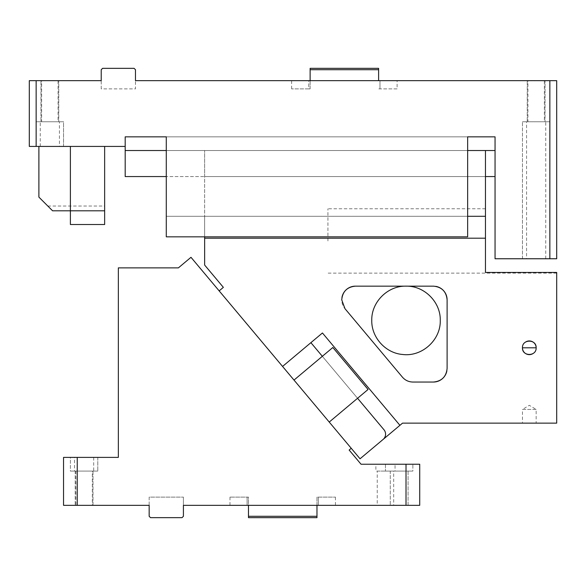 <?xml version="1.0" encoding="UTF-8"?>
<svg xmlns="http://www.w3.org/2000/svg" width="586" height="586" viewBox="0 0 586 586"><rect width="100%" height="100%" fill="white"/><g stroke="black" fill="none" stroke-linecap="round" stroke-linejoin="round"><path stroke-width="0.44" stroke-dasharray="2.93 2.2" d="M204.646 236.832L204.646 216.285L467.657 216.285L166.285 216.285L166.285 236.832L467.657 236.832L166.285 236.832L467.657 236.832L467.657 216.285L166.285 216.285L166.285 136.838L166.285 236.832L166.285 216.285L467.657 216.285L467.657 136.838L166.285 136.838L467.657 136.838L467.657 236.832L467.657 136.838L495.053 136.838L125.192 136.838L166.285 136.838L166.285 176.562L485.464 176.562L485.464 150.536L485.464 272.453L485.464 240.949L485.464 272.453L556.7 272.453L485.464 272.453L556.7 272.453L556.7 423.136L402.531 423.136L399.923 425.326L322.439 332.98L282.562 366.44L310.895 342.663L383.977 429.765C386.342 433.208 386.064 436.423 383.134 439.412L360.046 458.787L282.562 366.44L310.895 342.663L383.977 429.765C386.342 433.208 386.064 436.423 383.134 439.412A6.849 6.849 0 0 0 383.977 429.765L310.895 342.663L322.439 332.98L310.895 342.663M495.053 176.562L495.053 150.536L495.053 176.562L125.192 176.562L125.192 136.838M495.053 136.838L495.053 258.756L556.7 258.756L556.7 80.67L135.469 80.67L135.469 69.712L134.091 68.342L102.587 68.342L101.217 69.712L102.587 68.342L134.091 68.342L102.587 68.342L101.217 69.712L101.217 80.67L29.3 80.67L29.3 146.427L125.192 146.427M495.053 150.536L125.192 150.536M36.149 146.427L36.149 121.763L63.544 121.763L36.149 121.763L36.149 146.427L63.544 146.427L36.149 146.427L63.544 146.427L36.149 146.427L36.149 80.67M59.435 146.427L40.258 146.427L59.435 146.427L59.435 121.763L40.258 121.763L59.435 121.763M104.645 146.427L70.393 146.427L70.393 210.806L70.393 146.427L104.645 146.427L104.645 210.806L70.393 210.806L70.393 224.504L70.393 146.427L38.888 146.427L70.393 146.427M41.628 80.67L58.065 80.67L41.628 80.67L41.628 121.763L58.065 121.763L58.065 80.67M40.947 80.67L58.754 80.67L40.947 80.67L58.754 80.67L40.947 80.67L40.947 121.763L58.754 121.763L58.754 80.67L58.754 121.763L40.947 121.763L40.947 80.67M310.126 80.67L310.126 88.889L291.63 88.889L308.756 88.889L308.756 80.67L291.63 80.67L310.126 80.67L308.756 80.67L308.756 88.889L310.126 88.889L310.126 80.67L378.615 80.67L310.126 80.67L310.126 69.712L378.615 69.712L378.615 68.342L310.126 68.342L310.126 69.712M397.11 88.889L378.615 88.889L379.984 88.889L379.984 80.67L378.615 80.67L397.11 80.67L379.984 80.67L379.984 88.889L397.11 88.889L397.11 80.67M527.246 80.67L545.053 80.67L527.246 80.67L545.053 80.67L527.246 80.67L527.246 121.763L545.053 121.763L545.053 80.67L545.053 121.763L527.246 121.763L527.246 80.67M527.935 80.67L544.372 80.67L527.935 80.67L527.935 121.763L544.372 121.763L544.372 80.67M549.851 80.67L549.851 258.756L522.456 258.756L549.851 258.756L522.456 258.756L549.851 258.756L549.851 121.763L522.456 121.763L549.851 121.763L522.456 121.763L549.851 121.763L549.851 258.756M526.565 258.756L545.742 258.756L526.565 258.756L526.565 121.763L545.742 121.763L526.565 121.763M166.285 150.536L485.464 150.536L485.464 176.562L204.646 176.562L204.646 150.536L204.646 176.562L485.464 176.562M467.657 136.838L166.285 136.838M63.544 146.427L63.544 121.763L36.149 121.763L63.544 121.763L63.544 146.427M40.258 146.427L40.258 121.763M38.888 146.427L38.888 197.108L52.586 210.806L70.393 210.806L52.586 210.806C46.287 204.507 46.287 204.507 52.586 210.806C46.287 204.507 46.287 204.507 52.586 210.806L70.393 210.806L70.393 224.504L104.645 224.504L104.645 210.806M104.645 224.504C104.645 200.244 104.645 200.244 104.645 224.504C104.645 200.244 104.645 200.244 104.645 224.504L70.393 224.504L104.645 224.504M101.217 88.889L101.217 69.712L101.217 88.889L135.469 88.889L135.469 69.712L134.091 68.342L135.469 69.712L135.469 88.889L101.217 88.889M58.065 121.763L41.628 121.763M58.754 121.763L40.947 121.763L58.754 121.763M291.63 88.889L291.63 80.67M378.615 80.67L378.615 69.712M545.053 121.763L527.246 121.763L545.053 121.763M544.372 121.763L527.935 121.763M545.742 258.756L545.742 121.763M522.456 258.756L522.456 121.763L522.456 258.756M467.657 216.285L166.285 216.285M322.344 356.303L357.563 398.282L368.059 389.478L329.229 422.059L368.059 389.478L332.833 347.498L294.011 380.08L329.229 422.059L294.011 380.08L329.229 422.059L357.563 398.282L322.344 356.303L332.833 347.498L368.059 389.478L332.833 347.498L322.344 356.303L357.563 398.282L322.344 356.303L294.011 380.08L322.344 356.303L357.563 398.282M77.242 457.388L63.544 457.388L63.544 505.33L77.242 505.33L77.242 457.388L118.343 457.388L118.343 267.868L178.393 267.868L190.985 257.305L351.241 448.29L219.164 290.883L223.361 287.36L204.646 265.055L204.646 238.202L485.464 238.202L204.646 238.202L204.646 150.536L485.464 150.536M399.923 425.326L322.439 332.98L399.923 425.326L383.134 439.412M533.326 353.336A6.849 6.849 0 0 0 536.153 347.798L522.456 347.798C522.031 338.957 536.578 338.957 536.153 347.798C536.578 356.632 522.031 356.632 522.456 347.798A6.849 6.849 0 0 1 529.305 340.942A6.849 6.849 0 0 1 536.153 347.798A6.849 6.849 0 0 1 529.305 354.647A6.849 6.849 0 0 1 525.276 342.253M446.898 370.726A13.698 13.698 0 0 0 447.111 368.345L447.111 299.849C446.298 291.528 441.734 286.964 433.413 286.151L355.438 286.151C347.117 286.964 342.554 291.528 341.741 299.849L344.949 308.654L402.421 377.15C405.197 380.329 408.691 381.955 412.91 382.043L433.413 382.043C441.734 381.23 446.298 376.666 447.111 368.345L447.111 299.849L447.111 368.345A13.698 13.698 0 0 1 433.413 382.043L412.91 382.043A13.698 13.698 0 0 1 402.421 377.15A13.698 13.698 0 0 0 412.91 382.043L433.413 382.043M522.456 423.136L536.153 423.136L522.456 423.136L522.456 409.438L536.153 409.438L536.153 423.136M485.464 216.285L204.646 216.285L485.464 216.285L204.646 216.285L204.646 150.536L467.657 150.536M485.464 240.949L485.464 208.755L485.464 240.949M435.794 286.356A13.698 13.698 0 0 0 433.413 286.151L406.017 286.151C387.712 285.682 371.297 302.098 371.766 320.396C371.392 337.441 385.559 353.124 402.56 354.471C421.979 357.028 440.84 339.975 440.262 320.396C440.731 302.098 424.315 285.682 406.017 286.151L433.413 286.151A13.698 13.698 0 0 1 447.111 299.849M341.953 297.454A13.698 13.698 0 0 0 344.949 308.654L402.421 377.15L344.949 308.654A13.698 13.698 0 0 1 355.438 286.151M204.646 238.202L485.464 238.202M536.153 409.438L522.456 409.438L529.305 405.322L536.153 409.438M327.933 240.949L327.933 208.755L327.933 240.949M77.242 505.33L149.166 505.33L149.166 516.288L150.536 517.658L149.166 516.288L150.536 517.658L182.041 517.658L150.536 517.658L182.041 517.658L183.411 516.288L182.041 517.658L183.411 516.288L183.411 505.33L183.411 516.288L183.411 505.33L419.715 505.33L419.715 464.237L406.017 464.237L406.017 505.33M92.317 505.33L75.872 505.33L92.317 505.33L92.317 471.085L75.872 471.085L92.317 471.085M92.998 505.33L75.191 505.33L92.998 505.33L75.191 505.33L92.998 505.33L92.998 471.085L75.191 471.085L75.191 505.33L75.191 471.085L92.998 471.085L75.191 471.085L92.998 471.085L92.998 505.33M74.503 457.388L93.687 457.388L74.503 457.388L74.503 471.085L93.687 471.085L74.503 471.085M70.393 457.388L97.796 457.388L70.393 457.388L97.796 457.388L70.393 457.388L70.393 471.085L97.796 471.085L70.393 471.085L97.796 471.085L70.393 471.085L70.393 457.388M93.687 457.388L93.687 471.085M75.872 471.085L75.872 505.33M97.796 457.388L97.796 471.085L97.796 457.388M149.166 497.111L149.166 516.288L149.166 497.111L183.411 497.111L149.166 497.111M183.411 497.111L183.411 505.33L183.411 497.111M351.241 448.29L349.146 450.048L361.042 464.237L406.017 464.237M393.682 505.33L377.245 505.33L393.682 505.33L393.682 471.085L377.245 471.085L377.245 505.33M377.245 471.085L393.682 471.085M395.052 471.085L375.875 471.085L395.052 471.085L395.052 464.237L375.875 464.237L375.875 471.085M375.875 464.237L395.052 464.237M408.068 505.33L390.261 505.33L408.068 505.33L390.261 505.33L408.068 505.33L408.068 471.085L390.261 471.085L390.261 505.33L390.261 471.085L408.068 471.085L390.261 471.085L408.068 471.085L408.068 505.33M412.866 471.085L385.463 471.085L412.866 471.085L385.463 471.085L412.866 471.085L412.866 464.237L385.463 464.237L385.463 471.085L385.463 464.237L412.866 464.237L385.463 464.237L412.866 464.237L412.866 471.085M248.479 505.33L316.975 505.33L248.479 505.33L248.479 497.111L229.983 497.111L248.479 497.111L248.479 505.33L229.983 505.33L248.479 505.33L248.479 517.658L316.975 517.658L316.975 516.288L248.479 516.288M229.983 497.111L229.983 505.33M335.463 497.111L335.463 505.33L316.975 505.33L316.975 497.111L335.463 497.111L316.975 497.111L316.975 516.288M316.975 505.33L335.463 505.33M294.011 380.08L329.229 422.059M247.109 497.111L247.109 505.33L247.109 497.111M318.345 497.111L318.345 505.33L318.345 497.111M47.796 206.016L104.645 206.016M485.464 208.755L327.933 208.755M556.7 273.135L327.933 273.135"/><path stroke-width="0.88" d="M166.285 216.285L166.285 176.562L125.192 176.562L125.192 146.427L29.3 146.427L29.3 80.67L36.149 80.67L36.149 146.427M549.851 258.756L549.851 80.67L556.7 80.67L556.7 258.756L495.053 258.756L495.053 136.838L467.657 136.838L495.053 136.838M549.851 80.67L135.469 80.67L135.469 69.712L134.091 68.342L102.587 68.342L101.217 69.712L101.217 80.67L36.149 80.67M125.192 150.536L166.285 150.536M467.657 150.536L495.053 150.536M125.192 136.838L166.285 136.838L125.192 136.838L125.192 146.427M495.053 176.562L485.464 176.562M70.393 146.427L70.393 210.806L52.586 210.806L38.888 197.108L38.888 146.427M104.645 210.806L104.645 224.504L70.393 224.504L70.393 210.806L104.645 210.806L104.645 146.427M467.657 136.838L467.657 236.832L166.285 236.832L166.285 136.838M310.126 80.67L310.126 68.342L378.615 68.342L378.615 69.712L310.126 69.712M378.615 80.67L378.615 69.712M322.439 332.98L282.562 366.44L219.164 290.883L223.361 287.36L204.646 265.055L204.646 238.202L485.464 238.202L485.464 272.453L556.7 272.453L556.7 423.136L402.531 423.136L399.923 425.326L322.439 332.98M399.923 425.326L383.134 439.412A6.849 6.849 0 0 0 383.977 429.765L357.563 398.282M310.895 342.663L322.344 356.303M447.111 299.849C446.298 291.528 441.734 286.964 433.413 286.151L355.438 286.151C347.117 286.964 342.554 291.528 341.741 299.849L344.949 308.654L402.421 377.15C405.197 380.329 408.691 381.955 412.91 382.043L433.413 382.043C441.734 381.23 446.298 376.666 447.111 368.345L447.111 299.849A13.698 13.698 0 0 0 435.794 286.356M525.276 342.253A6.849 6.849 0 0 1 536.153 347.798L522.456 347.798C522.031 356.632 536.578 356.632 536.153 347.798C536.578 338.957 522.031 338.957 522.456 347.798A6.849 6.849 0 0 0 533.326 353.336M204.646 238.202L204.646 236.832M485.464 150.536L485.464 238.202M355.438 286.151A13.698 13.698 0 0 0 341.953 297.454M433.413 382.043A13.698 13.698 0 0 0 446.898 370.726M467.657 216.285L485.464 216.285M406.017 286.151C387.712 285.682 371.297 302.098 371.766 320.396C371.392 337.441 385.559 353.124 402.56 354.471C421.979 357.028 440.84 339.975 440.262 320.396C440.731 302.098 424.315 285.682 406.017 286.151M383.134 439.412L360.046 458.787L351.241 448.29L349.146 450.048L361.042 464.237L419.715 464.237L419.715 505.33L406.017 505.33L406.017 464.237M77.242 505.33L63.544 505.33L63.544 457.388L77.242 457.388L77.242 505.33L149.166 505.33L149.166 516.288L150.536 517.658L182.041 517.658L183.411 516.288L183.411 505.33L406.017 505.33M77.242 457.388L118.343 457.388L118.343 267.868L178.393 267.868L190.985 257.305L351.241 448.29M248.479 505.33L248.479 517.658L316.975 517.658L316.975 516.288L248.479 516.288M316.975 505.33L316.975 516.288M329.229 422.059L368.059 389.478L332.833 347.498L294.011 380.08"/></g></svg>

